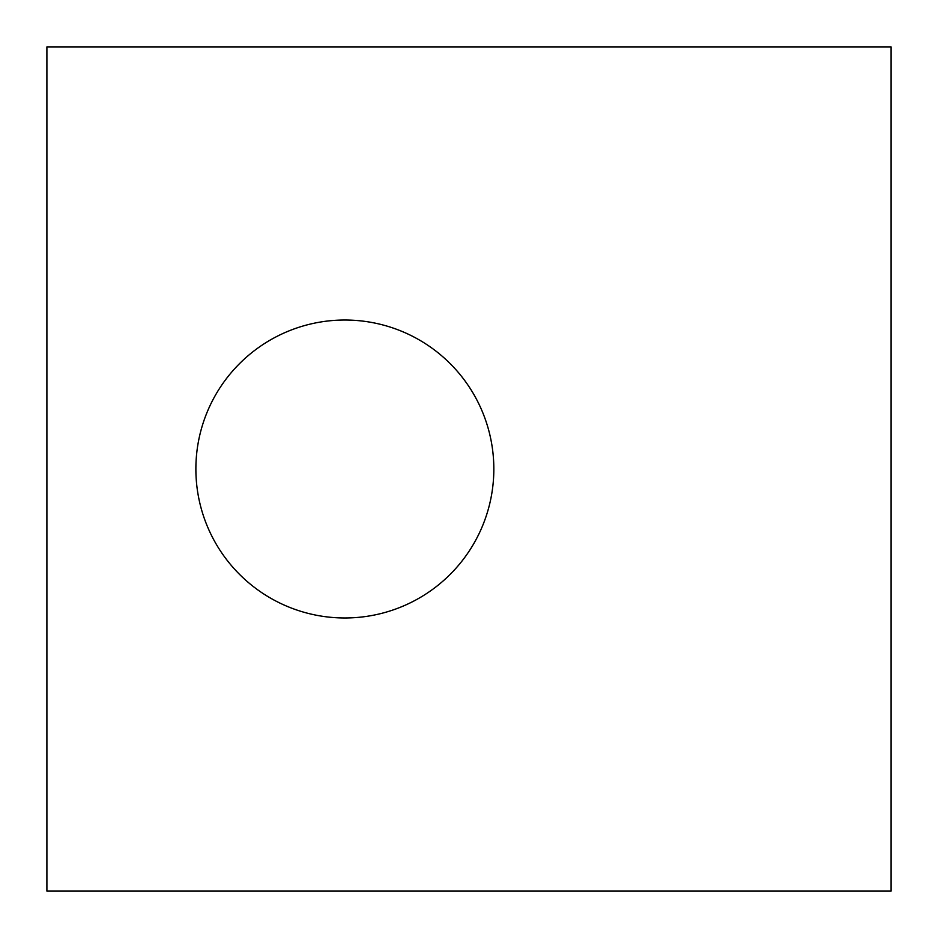 <?xml version="1.0" encoding="UTF-8"?>
<svg xmlns="http://www.w3.org/2000/svg" width="938" height="938" viewBox="0 0 938 938"><rect width="100%" height="100%" fill="white"/><g stroke="black" fill="none" stroke-linecap="round" stroke-linejoin="round"><path stroke-width="1.41" d="M195.878 469A148.978 148.978 0 0 1 344.856 320.022A148.978 148.978 0 0 1 493.834 469A148.978 148.978 0 0 1 344.856 617.978A148.978 148.978 0 0 1 195.878 469M891.1 891.1L891.1 46.9L46.9 46.9L46.9 891.1L891.1 891.1"/></g></svg>
